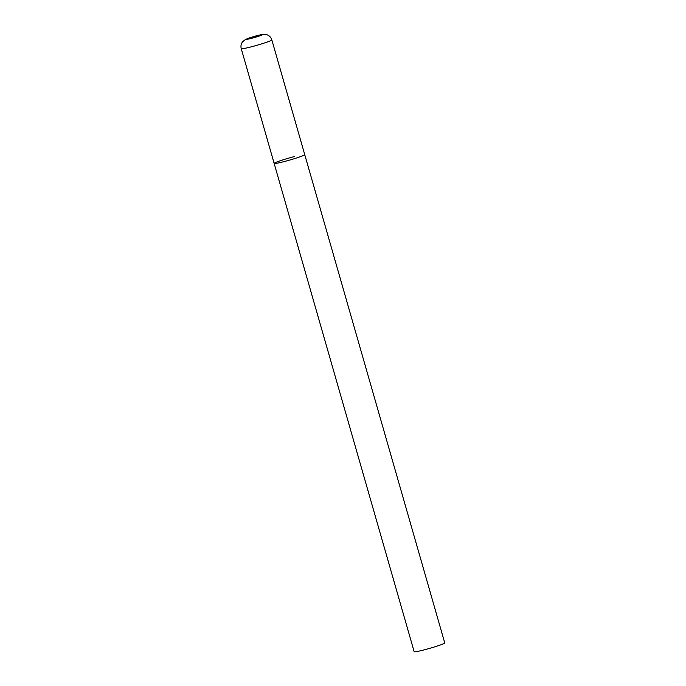 <?xml version="1.0" encoding="UTF-8"?>
<svg xmlns="http://www.w3.org/2000/svg" width="686" height="686" viewBox="0 0 686 686"><rect width="100%" height="100%" fill="white"/><g stroke="black" fill="none" stroke-linecap="round" stroke-linejoin="round"><path stroke-width="1.03" d="M274.151 163.414L414.164 651.7A15.907 1.072 164 0 0 424.643 649.745A15.907 1.072 164 0 0 444.751 642.928L271.836 39.891A15.907 1.072 -16 0 1 271.064 40.491A15.907 1.072 -16 0 1 254.249 46.039A15.907 1.072 -16 0 1 241.249 48.663L274.151 163.414A15.907 1.072 -16 0 0 287.151 160.781A15.907 1.072 -16 0 0 303.967 155.233A15.907 1.072 -16 0 0 304.738 154.642A15.907 1.072 164 0 1 284.63 161.459A15.907 1.072 164 0 1 274.151 163.414A15.907 1.072 164 0 1 294.26 156.597M246.891 38.931A8.275 0.557 -16 0 0 251.942 38.219A8.275 0.557 -16 0 0 261.992 34.986A8.275 0.557 -16 0 0 256.941 35.689A8.275 0.557 -16 0 0 246.891 38.931M241.249 48.663C240.589 46.099 241.069 43.775 242.681 41.683L245.545 39.436L250.296 37.619L262.266 34.472L266.923 34.737C269.401 35.655 271.039 37.37 271.836 39.891"/></g></svg>
